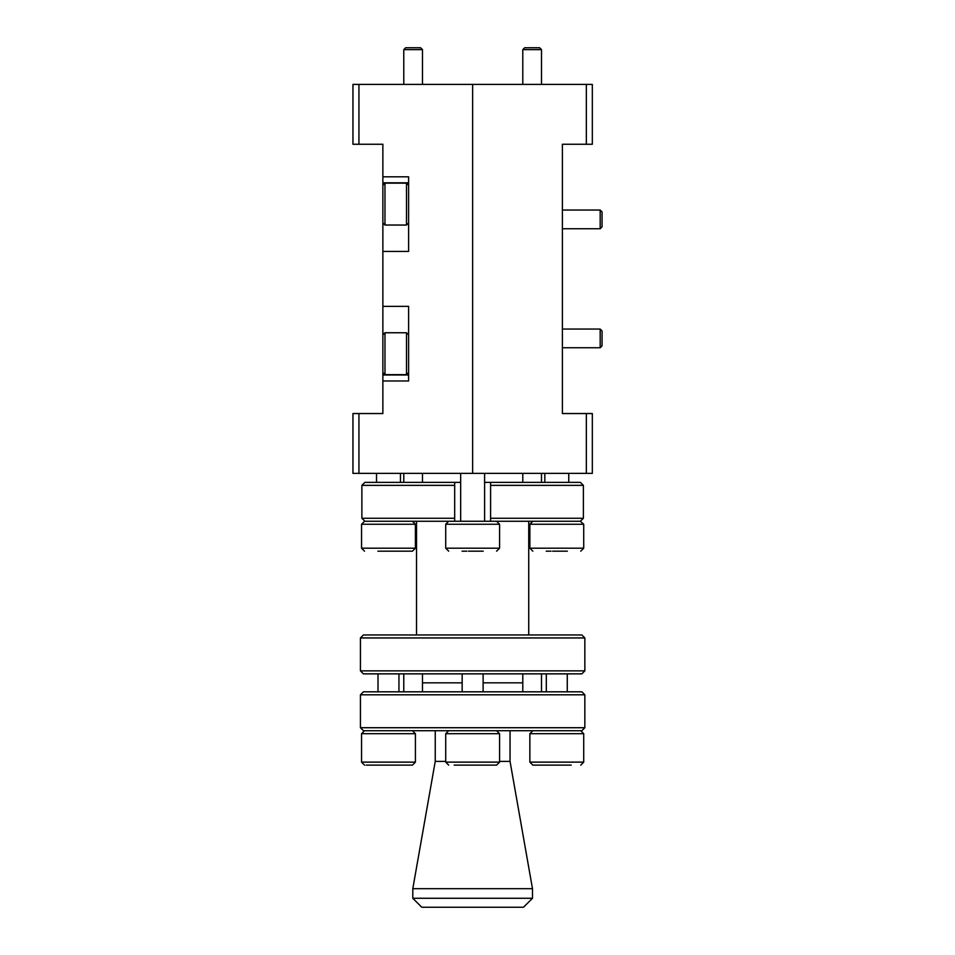 <?xml version="1.0" encoding="UTF-8"?>
<svg xmlns="http://www.w3.org/2000/svg" width="955" height="955" viewBox="0 0 955 955"><rect width="100%" height="100%" fill="white"/><g stroke="black" fill="none" stroke-linecap="round" stroke-linejoin="round"><path stroke-width="1.43" d="M586.334 84.398L592.327 84.398L592.327 144.253L586.334 144.253L586.334 84.398L472.641 84.398L472.641 473.382L352.956 473.382L352.956 413.539L358.937 413.539L358.937 473.382M586.334 473.382L586.334 413.539L592.327 413.539L592.327 473.382L472.641 473.382L472.641 84.398L358.937 84.398L358.937 144.253L352.956 144.253L352.956 84.398L358.937 84.398M586.334 144.253L562.4 144.253L562.4 413.539L586.334 413.539M562.4 144.253C562.4 146.342 562.4 146.342 562.4 144.253M562.4 413.539C562.4 411.45 562.4 411.45 562.4 413.539M403.786 49.624L405.648 47.75L420.606 47.75L422.48 49.624L403.786 49.624L403.786 84.398M522.791 49.624L524.665 47.75L539.623 47.75L541.497 49.624L522.791 49.624L522.791 84.398M600.182 329.045L602.044 330.919L602.044 345.877L600.182 347.751L600.182 329.045L562.4 329.045M600.182 210.04L602.044 211.903L602.044 226.872L600.182 228.734L600.182 210.04L562.4 210.04M422.48 691.814L422.48 673.86M403.786 691.814L403.786 673.86L403.786 691.814M541.497 482.359L541.497 473.382L541.497 482.359M522.791 482.359L522.791 473.382M403.786 482.359L403.786 473.382L403.786 482.359M551.011 551.178L546.224 551.178M484.603 482.359L580.365 482.359L583.398 485.355L490.595 485.355L490.595 518.267L583.398 518.267L580.365 521.263L583.72 524.247L529.858 524.247L529.858 548.194L583.72 548.194L580.736 551.178M552.587 551.178L567.365 551.178M360.429 694.81L363.425 691.814L581.858 691.814L584.842 694.81L360.429 694.81L360.429 727.722L584.842 727.722L581.858 730.706L363.425 730.706L360.429 727.722M523.507 907.25L421.776 907.25L412.799 898.273L532.484 898.273L523.507 907.25M422.48 682.837L462.16 682.837L422.48 682.837M483.111 682.837L522.791 682.837L483.111 682.837M510.042 730.706L510.042 761.398L532.484 888.675L412.799 888.675L412.799 898.273M532.484 888.675L532.484 898.273M510.042 761.398L499.572 761.398M445.71 761.398L435.241 761.398L412.799 888.675M435.241 730.706L435.241 761.398M584.842 694.81L584.842 727.722M522.791 673.86L522.791 691.814M541.497 673.86L541.497 691.814M466.852 551.178L462.065 551.178M454.687 518.267L454.687 485.355L361.873 485.355L361.873 518.267L454.687 518.267L454.687 521.263L580.365 521.263L583.398 518.267L583.398 485.355L580.365 482.359M496.576 521.263L499.572 524.247L445.71 524.247L445.71 548.194L499.572 548.194L496.576 551.178M468.439 551.178L483.206 551.178M412.417 521.263L415.413 524.247L361.551 524.247L361.551 548.194L415.413 548.194L412.417 551.178L377.905 551.178M361.551 524.247L364.547 521.263L454.687 521.263M384.28 551.178L392.684 551.178M358.937 413.539L382.871 413.539C382.871 411.45 382.871 411.45 382.871 413.539C382.871 411.45 382.871 411.45 382.871 413.539L382.871 144.253L358.937 144.253M382.871 334.847L384.972 332.758L384.972 374.981M406.508 374.981L406.508 332.758L408.609 334.847M382.871 372.546L384.972 374.647L406.508 374.647L408.609 372.546L408.609 374.981L382.871 374.981M384.972 182.811L384.972 225.034L406.508 225.034L406.508 182.811M382.871 182.811L408.609 182.811L408.609 185.234L406.508 183.145L384.972 183.145L382.871 185.234M382.871 380.973L408.609 380.973L408.609 306.364L382.871 306.364M382.871 176.818L408.609 176.818L408.609 251.428L382.871 251.428M584.842 670.864L581.858 673.86L363.425 673.86L360.429 670.864L584.842 670.864L584.842 637.952L360.429 637.952L363.425 634.968L581.858 634.968L584.842 637.952M360.429 670.864L360.429 637.952M528.736 634.968L528.736 521.263M416.535 634.968L416.535 521.263M571.221 765.122L532.854 765.122L529.858 762.126L583.72 762.126L583.72 733.703L529.858 733.703L532.854 730.706M454.174 765.122L496.576 765.122L454.174 765.122M448.695 765.122L445.71 762.126L499.572 762.126L499.572 733.703L445.71 733.703L448.695 730.706M370.015 765.122L412.417 765.122L370.015 765.122M364.547 765.122L361.551 762.126L415.413 762.126L415.413 733.703L361.551 733.703L364.547 730.706M402.915 765.122L366.123 765.122L402.915 765.122M480.568 765.122L458.209 765.122M542.368 765.122L548.862 765.122M361.873 518.267L364.906 521.263L361.873 518.267L361.873 485.355L364.906 482.359L454.687 482.359L454.687 485.355M460.668 482.359L454.687 482.359M364.906 482.359L361.873 485.355M490.595 482.359L490.595 521.263M422.48 49.624L422.48 84.398M541.497 49.624L541.497 84.398M600.182 347.751L562.4 347.751M422.48 482.359L422.48 473.382M600.182 228.734L562.4 228.734M583.72 548.194L583.72 524.247M568.762 482.359L568.762 473.382M544.827 482.359L544.827 473.382M532.854 521.263L529.858 524.247M529.858 548.194L532.854 551.178M499.572 548.194L499.572 524.247M484.603 521.263L484.603 473.382M460.668 521.263L460.668 473.382M448.695 521.263L445.71 524.247M445.71 548.194L448.695 551.178M415.413 548.194L415.413 524.247M400.455 482.359L400.455 473.382M376.509 482.359L376.509 473.382M361.551 548.194L364.547 551.178M384.972 332.758L406.508 332.758M408.609 222.945L406.508 225.034M382.871 222.945L384.972 225.034M529.858 762.126L529.858 733.703M546.32 691.814L546.32 673.86M445.71 762.126L445.71 733.703M462.16 691.814L462.16 673.86M361.551 762.126L361.551 733.703M378.013 691.814L378.013 673.86M398.951 691.814L398.951 673.86M412.417 730.706L415.413 733.703M415.413 762.126L412.417 765.122M483.111 691.814L483.111 673.86M496.576 730.706L499.572 733.703M499.572 762.126L496.576 765.122M567.27 691.814L567.27 673.86M580.736 730.706L583.72 733.703M583.72 762.126L580.736 765.122"/></g></svg>
